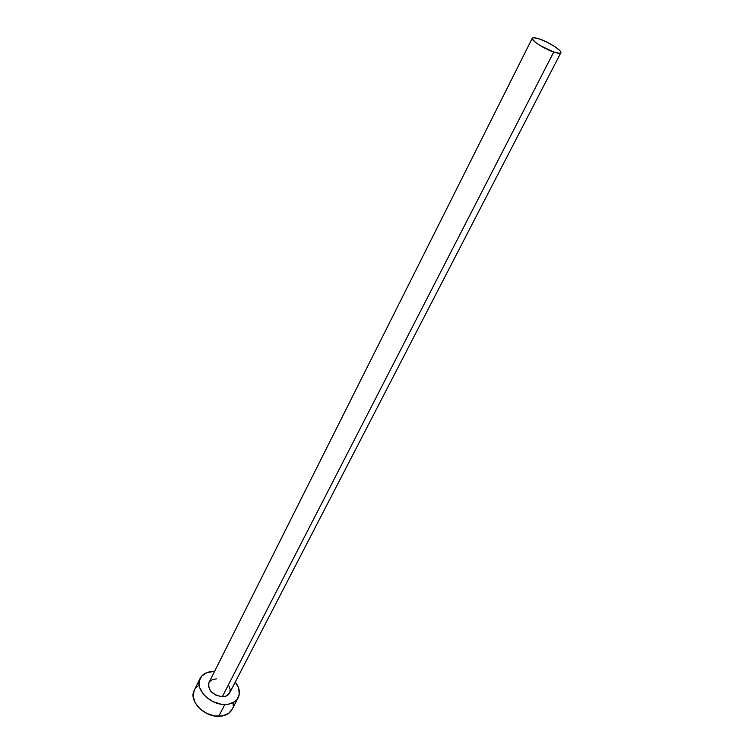 <?xml version="1.0" encoding="UTF-8"?>
<svg xmlns="http://www.w3.org/2000/svg" width="754" height="754" viewBox="0 0 754 754"><rect width="100%" height="100%" fill="white"/><g stroke="black" fill="none" stroke-linecap="round" stroke-linejoin="round"><path stroke-width="1.13" d="M229.565 693.086L226.096 696.093L222.289 696.762C225.795 696.696 228.217 695.48 229.555 693.105L560.825 52.78C560.222 53.657 557.856 53.411 553.738 52.035L222.289 696.762L215.889 695.216L210.649 691.135L208.358 685.933L208.962 682.596C207.746 690.183 212.185 694.905 222.289 696.762L553.738 52.035C544.218 48.916 530.675 40.16 532.286 38.228C532.918 37.332 535.331 37.596 539.544 39.02C548.997 42.167 562.38 50.782 560.825 52.771M200.121 678.393L194.249 690.259C188.387 700.353 203.74 716.913 218.707 716.3C225.116 716.111 229.546 713.85 232.015 709.505L238.16 697.77C235.71 702.087 231.271 704.321 224.843 704.472L218.707 716.3L224.843 704.472C209.81 705.009 194.296 688.411 200.13 678.383C202.647 673.822 207.237 671.512 213.9 671.465L206.907 672.587L201.733 676.018L199.179 681.286L199.047 684.368L199.687 687.61L203.231 694.01L205.993 696.932L212.948 701.606L220.894 704.142L224.843 704.472L228.556 704.151L234.73 701.654L236.963 699.58L239.291 694.208L238.575 687.931L235.276 682.05C239.48 687.62 240.441 692.851 238.16 697.77M209.772 681.399L212.562 679.514L216.36 678.892M228.999 686.121L230.177 689.59L229.706 692.803M194.212 690.344L193.137 696.272L195.154 702.775L199.989 708.835L206.898 713.482L214.786 715.989L222.411 715.961L228.575 713.416L232.043 709.457M233.156 705.933L233.193 702.832M198.161 685.876L195.861 687.874M539.544 39.02L533.794 37.7L532.258 38.275L532.305 38.991L535.642 42.497L540.081 45.513L553.738 52.035L559.449 53.298L560.872 52.648L560.118 50.923L555.293 46.927L547.583 42.478L539.544 39.02M208.952 682.615L532.277 38.237"/></g></svg>
